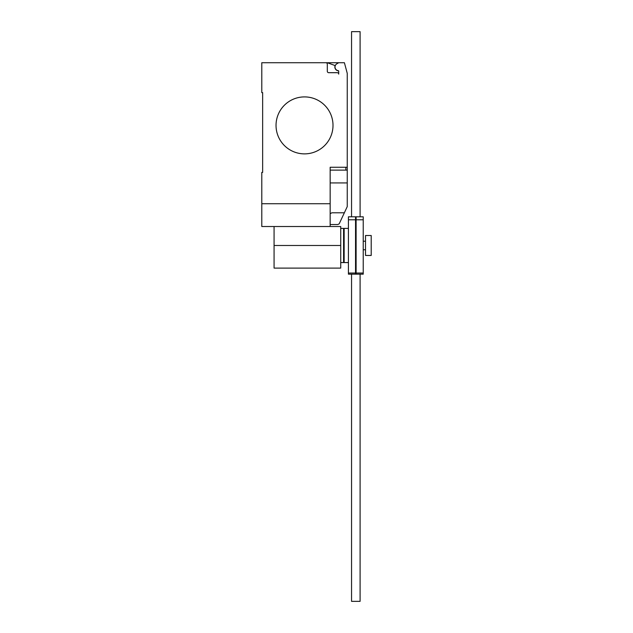 <?xml version="1.0" encoding="UTF-8"?>
<svg xmlns="http://www.w3.org/2000/svg" width="633" height="633" viewBox="0 0 633 633"><rect width="100%" height="100%" fill="white"/><g stroke="black" fill="none" stroke-linecap="round" stroke-linejoin="round"><path stroke-width="0.95" d="M356.11 219.793L356.11 273.029L363.231 273.029L363.231 216.803L356.11 216.803L356.11 219.793L363.231 219.793M356.11 273.029L356.11 274.168L363.231 274.168L363.231 273.029M348.419 219.793L348.419 273.029L355.54 273.029L355.54 216.803L348.419 216.803L348.419 219.793L355.54 219.793M348.419 273.029L348.419 274.168L355.54 274.168L355.54 273.029M360.098 274.168L360.098 601.35L351.552 601.35L351.552 274.168M351.552 216.803L351.552 31.65L360.098 31.65L360.098 216.803M340.728 228.394L343.577 228.394L343.577 262.576L340.728 262.576M371.207 235.516L371.207 255.455L365.51 255.455L365.51 235.516L371.207 235.516M348.419 262.576L344.146 262.576L344.146 228.394L348.419 228.394M274.073 226.511L274.073 268.099L340.728 268.099L340.728 226.511L261.793 226.511L261.793 172.39L262.648 172.39L262.648 92.632L261.793 92.632L261.793 62.722L344.399 62.722L347.248 73.357L347.248 170.111L330.157 170.111M333.005 125.389A28.485 28.485 0 0 1 304.52 153.874A28.485 28.485 0 0 1 276.035 125.389A28.485 28.485 0 0 0 304.52 153.874A28.485 28.485 0 0 0 333.005 125.389A28.485 28.485 0 0 0 304.52 96.904A28.485 28.485 0 0 0 276.035 125.389A28.485 28.485 0 0 1 304.52 96.904A28.485 28.485 0 0 1 333.005 125.389M330.157 226.511L330.157 203.723L261.793 203.723M330.157 224.517L337.848 224.517L339.185 223.845L347.248 206.611L347.248 170.111M330.157 213.693L331.898 212.783L344.376 212.783M330.157 203.723L330.157 167.262L347.248 167.262M262.648 172.39L262.648 92.632M327.308 64.147A1.424 1.424 0 0 0 325.884 62.722A1.424 1.424 0 0 1 327.308 64.147L327.308 71.268A1.424 1.424 0 0 0 328.733 72.692L337.278 72.692A1.424 1.424 0 0 1 338.702 74.116L338.702 71.236A0.57 0.57 0 0 0 338.212 70.667A3.703 3.703 0 0 1 336.859 63.791L338.702 62.722M336.859 63.791A3.703 3.703 0 0 0 338.212 70.667M338.702 74.116A1.424 1.424 0 0 0 337.278 72.692M327.308 62.722L335.134 65.571A3.845 3.845 0 0 0 338.544 70.841M330.157 182.929L347.248 182.929L347.248 190.509M274.073 245.485L340.728 245.485M345.824 170.111L345.824 167.262M343.577 232.952L344.146 232.952M343.577 258.019L344.146 258.019M363.231 241.213L365.51 241.213M363.231 249.758L365.51 249.758"/></g></svg>
